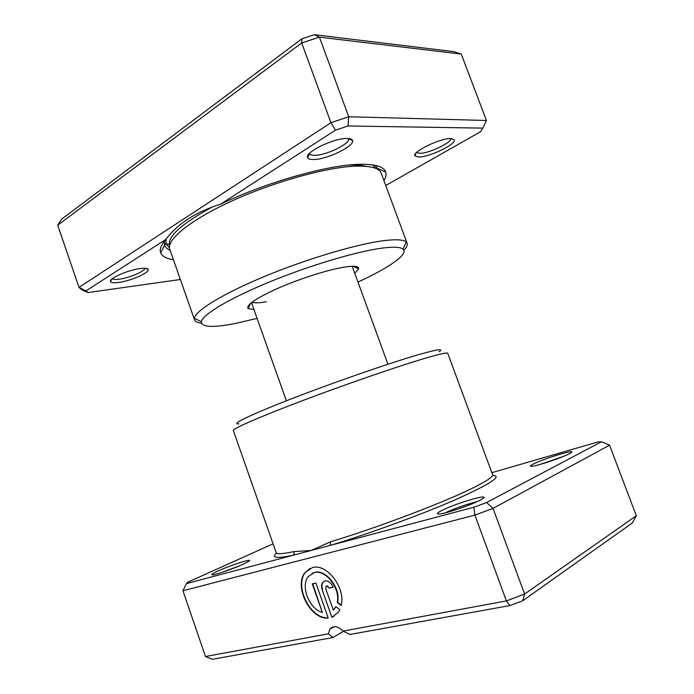 <?xml version="1.0" encoding="UTF-8"?>
<svg xmlns="http://www.w3.org/2000/svg" width="694" height="694" viewBox="0 0 694 694"><rect width="100%" height="100%" fill="white"/><g stroke="black" fill="none" stroke-linecap="round" stroke-linejoin="round"><path stroke-width="1.04" d="M173.431 259.721C166.421 258.68 162.179 256.398 160.704 252.868C159.36 249.406 161.112 244.895 165.979 239.343L85.995 290.864L87.956 292.556L180.371 279.5M385.769 185.515L480.569 131.721L482.746 128.121L347.972 125.978L335.471 130.168L220.475 204.236C195.786 211.974 177.621 223.676 165.979 239.343M220.475 204.236C266.114 182.288 328.106 164.799 359.388 164.313C375.107 164.01 383.877 166.577 385.691 172.017C386.471 174.454 385.881 177.3 383.929 180.535M140.63 268.483C145.133 267.962 147.631 268.3 148.117 269.489C149.739 272.638 130.472 281.027 118.414 282.484C113.747 283.083 111.101 282.788 110.493 281.582C108.464 278.554 128.546 269.784 140.63 268.483M112.341 278.693C113.191 279.5 115.412 279.673 119.021 279.214C129.023 278.034 145.072 271.25 144.873 268.248M347.035 138.47C350.201 138.496 352.014 139.164 352.491 140.466C355.181 145.905 326.917 159.629 313.636 159.516C310.253 159.577 308.266 158.943 307.668 157.616C304.215 152.489 333.814 137.967 347.035 138.47M307.668 157.616L309.55 153.574C310.062 154.771 311.788 155.343 314.72 155.3C326.275 155.465 350.904 143.45 348.466 138.705L348.457 138.679M450.796 138.557L454.301 139.824C456.6 144.1 429.317 157.182 418.716 157.026L414.873 155.82C411.924 151.839 440.3 138.097 450.796 138.557C451.994 142.522 428.831 153.495 419.835 153.322L416.608 152.437M253.969 309.628L248.122 308.57C245.806 305.03 256.173 298.082 279.231 287.724C301.205 278.199 329.294 269.393 344.918 267.025C354.391 265.646 358.954 266.227 358.616 268.786L354.79 273.323M357.974 282.076C388.848 267.858 409.018 254.056 403.014 249.129C400.412 246.96 393.238 246.648 381.492 248.2C356.083 251.618 308.856 265.724 268.856 282.215C228.786 298.715 202.448 314.703 201.39 321.721C201.486 327.29 212.728 327.889 235.127 323.517L257.092 318.399M201.46 323.178C197.512 322.736 195.196 321.626 194.52 319.839L194.389 318.312C195.188 310.808 222.67 293.779 264.935 276.281C307.121 258.793 357.063 244.01 383.739 240.679C396.074 239.161 403.57 239.621 406.233 242.041L407.109 243.299C407.725 245.103 406.649 247.437 403.891 250.291M407.109 243.299L381.223 173.231C379.375 168.174 371.073 165.814 356.334 166.144C327.872 166.907 275.006 181.394 232.698 200.618C190.295 219.851 166.057 239.881 169.796 249.346L194.52 319.839M335.471 130.168L330.943 122.691L348.735 116.739L486.433 120.478L461.258 54.089L319.413 37.155L301.69 42.95L57.697 225.212L78.995 287.385L330.943 122.691L301.69 42.95L301.925 38.769L314.373 34.7L453.781 51.642L461.258 54.089M347.972 125.978L348.735 116.739L319.413 37.155L314.373 34.7M87.956 292.556L81.866 289.823L78.995 287.385L85.995 290.864M57.697 225.212L61.445 219.304L301.925 38.769M251.974 302.168C254.256 303.174 259.053 303.035 266.357 301.734M486.433 120.478L482.746 128.121M273.08 543.844L187.415 582.344L186.434 583.611L292.677 555.382C294.013 554.601 294.456 553.344 293.996 551.6L311.172 550.463L330.717 541.728C378.048 527.518 446.042 501.615 474.375 487.231C487.223 480.76 493.304 476.596 492.601 474.739L447.743 353.307C447.404 352.344 440.421 353.836 426.793 357.792C400.447 365.469 347.928 383.504 303.92 400.117C259.816 416.756 232.308 428.814 233.331 430.497L276.177 552.658C276.741 554.332 282.675 553.977 293.996 551.6M312.17 573.339L314.538 572.437C325.798 568.828 340.971 588.182 337.622 602.288L337.241 602.496C340.589 588.391 325.408 569.028 314.156 572.637L308.301 576.532C300.242 585.988 309.255 609.167 322.328 612.403L312.283 583.906L315.874 583.064L328.219 618.016C310.339 620.063 293.336 586.005 305.169 572.437L312.387 567.631C326.622 562.947 345.898 587.905 341.188 605.55L337.241 602.496M309.992 568.499L305.56 572.246C293.866 585.649 310.339 619.282 328.149 617.816M322.155 589.744C321.209 586.812 321.374 584.391 322.667 582.474L324.974 580.93C328.488 580.6 331.229 582.7 333.198 587.237L329.494 588.078L326.761 585.97L325.98 586.499L325.816 588.911L333.32 610.139L335.87 606.634L339.808 609.696L338.325 612.282L331.888 617.287L322.155 589.744L331.888 617.287M324.254 581.173L323.048 582.275C321.756 584.192 321.591 586.612 322.537 589.536M326.64 586.005L327.143 585.771L329.494 588.078M441.592 510.602C455.542 503.271 492.61 492.514 482.347 498.908L480.048 500.218C471.07 505.05 446.051 513.525 439.467 513.985C436.032 514.245 436.743 513.118 441.592 510.602M476.865 501.762C468.892 503.419 452.705 509.11 445.513 512.788M533.2 464.113C543.923 458.448 578.805 447.986 570.711 452.948L569.262 453.763C561.975 457.728 537.139 466.012 531.856 466.281C529.626 466.446 530.077 465.717 533.2 464.113M563.129 456.531L540.01 464.459M218.168 570.936C231.215 564.933 254.689 557.542 248.773 561.351L243.481 564.101C234.26 568.377 216.719 574.502 212.798 574.832C210.386 574.988 212.173 573.686 218.168 570.936M240.211 565.541L222.045 572.35M238.892 423.826C229.653 424.867 250.439 414.656 293.64 397.974C336.694 381.318 393.047 361.886 420.391 354.131C437.688 349.282 443.96 348.475 439.207 351.711M276.55 553.127C270.964 557.881 276.342 558.635 292.677 555.382L473.863 507.236L486.598 502.534L493.044 508.39L474.913 515.095L182.947 590.741L205.485 656.524L328.357 633.822L329.841 629.189C333.45 625.259 337.831 625.901 342.983 631.115L506.403 600.926L524.603 594.047L636.303 515.737L609.549 445.175L493.044 508.39L524.603 594.047L522.747 600.726L509.951 605.567L349.923 634.463L342.983 631.115M473.863 507.236L474.913 515.095L506.403 600.926L509.951 605.567M636.303 515.737L632.277 523.033L522.747 600.726M486.598 502.534L601.498 441.748L597.959 441.957L491.838 472.675M343.487 631.314L333.016 637.517L212.407 659.3L205.485 656.524M328.357 633.822L333.016 637.517M601.498 441.748L609.549 445.175M182.947 590.741L186.434 583.611M336.07 606.79L333.32 610.139M329.876 587.87L333.163 587.133M332.27 617.07L334.1 616.246M337.622 602.288L341.274 605.116M312.699 583.801L322.328 612.403M492.61 475.347C502.76 475.85 490.658 483.839 456.296 499.333C422.152 514.315 369.286 533.66 330.327 545.38L330.717 541.728M169.466 247.784L166.413 244.383C165.389 243.1 170.169 244.409 169.622 245.589C167.167 236.741 181.412 223.867 212.347 206.968M348.527 165.077L349.681 165.033C356.369 164.842 361.739 165.267 365.79 166.317M375.419 165.389L378.091 169.588M170.117 250.265C167.219 249.025 165.372 247.333 164.591 245.19L164.409 241.217M372.687 164.894C377.536 170.256 375.506 167.592 377.805 168.573L385.691 172.017M160.704 252.868L164.591 245.19C166.005 242.935 165.701 246.483 166.222 239.022M145.679 268.318L148.117 269.489M348.466 138.705L352.491 140.466M451.274 138.566L454.301 139.824M353.237 266.279L358.616 268.786M201.39 321.721L194.389 318.312M403.014 249.129L406.233 242.041M250.673 303.209L248.122 308.57M416.261 152.784L414.873 155.82M111.725 279.222L110.493 281.582M286.388 400.794L251.462 302.567M387.92 364.237L352.222 266.288M329.841 629.189L334.248 626.63"/></g></svg>
